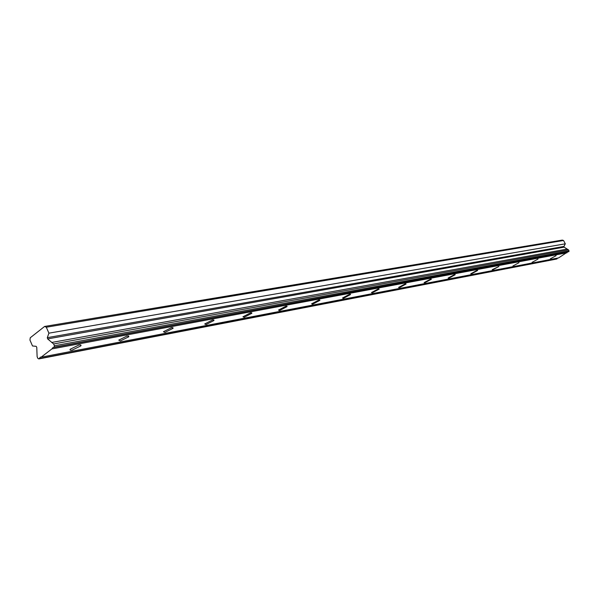 <?xml version="1.0" encoding="UTF-8"?>
<svg xmlns="http://www.w3.org/2000/svg" width="599" height="599" viewBox="0 0 599 599"><rect width="100%" height="100%" fill="white"/><g stroke="black" fill="none" stroke-linecap="round" stroke-linejoin="round"><path stroke-width="0.9" d="M54.217 347.143L568.863 251.67L569.05 250.876L568.511 249.865L53.618 343.961L47.643 338.892L564.146 247.155L563.929 246.451L565.306 243.823L563.539 240.484L562.281 240.087L44.633 326.44L30.257 337.761L29.95 340.075L32.503 345.975L36.142 346.327L36.771 347.33L37.116 356.652L37.894 358.442L38.868 358.913L40.433 357.094L41.144 357.169L51.896 348.925L53.094 347.39L54.217 347.143L54.404 345.773L53.618 343.961M568.458 249.873L564.146 247.155M550.279 258.858L556.089 255.676L550.279 258.858M72.142 350.123L80.828 345.893C81.442 344.994 80.813 344.695 78.926 345.009L70.218 349.224C69.589 350.145 70.233 350.445 72.142 350.123M120.451 340.898L128.867 336.728L127.183 335.949L118.744 340.12L120.451 340.898M164.95 332.408L173.118 328.289L171.613 327.616L163.422 331.734L164.95 332.408M206.063 324.561L213.993 320.502L212.652 319.918L204.701 323.977L206.063 324.561M244.167 317.283L251.879 313.292L250.674 312.783L242.947 316.781L244.167 317.283M279.583 310.529L287.093 306.598L286.008 306.156L278.483 310.087L279.583 310.529M312.581 304.225L319.896 300.369L318.915 299.979L311.585 303.843L312.581 304.225M343.407 298.347L350.535 294.551L349.644 294.221L342.508 298.01L343.407 298.347M372.264 292.836L379.212 289.115L378.411 288.823L371.44 292.544L372.264 292.836M399.331 287.67L406.115 284.016L405.381 283.761L398.59 287.415L399.331 287.67M424.773 282.81L431.4 279.231L430.733 279.007L424.099 282.586L424.773 282.81M448.741 278.236L455.218 274.724L454.604 274.529L448.119 278.041L448.741 278.236M471.346 273.923L477.68 270.478L477.118 270.306L470.777 273.75L471.346 273.923M492.707 269.849L498.9 266.465L492.183 269.692L492.707 269.849M512.924 265.986L518.989 262.676L512.924 265.986M532.084 262.332L538.022 259.082L532.084 262.332M47.643 338.892L47.299 337.656L48.908 333.171L46.31 327.219L44.633 326.44M568.863 251.67L53.798 347.465M41.144 357.169L558.553 257.922L567.53 252.059M38.868 358.913L556.748 259.015L557.549 258.117M563.539 240.484L46.31 327.219M567.036 252.778L51.896 348.925M557.07 258.82L39.272 358.599M565.306 243.823L48.908 333.171M567.081 249.079L51.664 342.478M569.05 250.876L54.404 345.773M563.929 246.451L47.299 337.656M80.386 344.889L80.828 345.893M128.478 335.852L128.867 336.728M172.767 327.533L173.118 328.289M213.693 319.844L213.993 320.502M251.61 312.723L251.879 313.292M286.854 306.104L287.093 306.598M319.686 299.934L319.896 300.369M350.348 294.176L350.535 294.551"/></g></svg>

